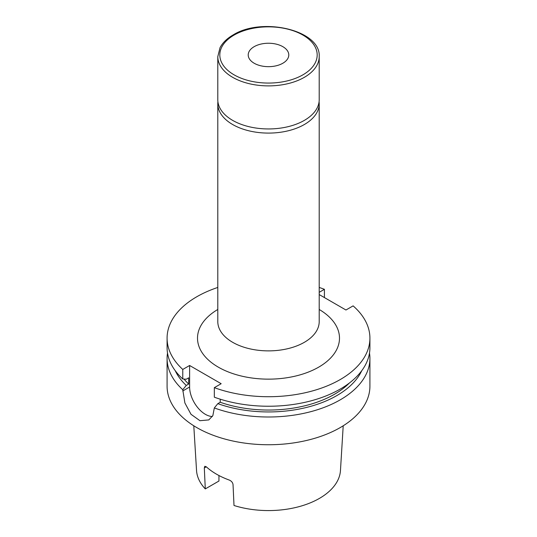 <?xml version="1.0" encoding="UTF-8"?>
<svg xmlns="http://www.w3.org/2000/svg" width="537" height="537" viewBox="0 0 537 537"><rect width="100%" height="100%" fill="white"/><g stroke="black" fill="none" stroke-linecap="round" stroke-linejoin="round"><path stroke-width="0.81" d="M282.845 63.238A20.285 11.713 0 0 0 288.785 54.955A20.285 11.713 0 0 0 276.26 44.135A20.285 11.713 0 0 0 254.155 46.672A20.285 11.713 0 0 0 248.215 54.955A20.285 11.713 0 0 0 260.74 65.776A20.285 11.713 0 0 0 282.845 63.238M304.358 120.375A50.706 29.28 180 0 1 249.094 126.719A50.706 29.28 180 0 1 217.794 99.674L217.794 56.613A50.706 29.28 180 0 0 249.094 83.658A50.706 29.28 180 0 0 304.358 77.315A50.706 29.28 180 0 0 319.206 56.613L319.206 99.674A50.706 29.28 180 0 1 304.358 120.375M319.085 101.741A50.706 29.28 180 0 1 319.206 103.816A50.706 29.28 180 0 1 304.358 124.517A50.706 29.28 180 0 1 249.094 130.86A50.706 29.28 180 0 1 217.794 103.816A50.706 29.28 180 0 1 217.915 101.741M319.206 294.565L345.949 310.003L353.111 305.875A101.419 58.553 180 0 1 369.919 338.162A101.419 58.553 180 0 1 340.216 379.565A101.419 58.553 180 0 1 214.323 387.66L214.323 397.185A101.419 58.553 180 0 0 340.216 389.09A101.419 58.553 180 0 0 369.919 347.687L369.919 338.162M349.446 382.968A93.304 53.868 180 0 1 334.477 394.265A93.304 53.868 180 0 1 220.217 402.267L217.821 403.649L214.323 407.945L212.853 415.631L208.812 419.914L199.945 420.706L191.004 414.296L184.889 402.972L182.768 389.728A101.419 58.553 180 0 1 167.081 358.447A101.419 58.553 180 0 1 167.51 353.064M361.763 370.691A96.6 55.767 180 0 1 336.806 395.608A96.6 55.767 180 0 1 217.821 403.649M369.49 353.064A101.419 58.553 180 0 1 369.919 358.447A101.419 58.553 180 0 1 340.216 399.85A101.419 58.553 180 0 1 214.323 407.945M369.919 358.447L369.919 386.19A101.419 58.553 180 0 1 340.216 427.593A101.419 58.553 180 0 1 229.688 440.286A101.419 58.553 180 0 1 167.081 386.19L167.081 358.447M343.21 425.787L340.465 470.472A72.012 41.577 180 0 1 319.421 498.396A72.012 41.577 180 0 1 234.004 505.492L233.031 484.522C232.682 482.481 231.427 480.991 229.272 480.065A73.535 42.457 180 0 1 206.295 466.801L204.315 467.949L205.288 488.912A72.012 41.577 180 0 1 196.535 470.472L193.79 425.787M204.315 467.949L204.819 466.284L206.295 466.801M205.288 488.912L218.948 481.024L218.948 475.527M319.206 287.449A101.419 58.553 180 0 1 324.422 289.315L319.206 292.323M324.422 297.579L324.422 289.315M182.768 389.728L186.265 385.432A96.6 55.767 180 0 1 175.237 370.691M186.265 385.432L188.662 384.049A93.304 53.868 180 0 1 184.037 379.062M188.662 384.049L188.662 377.84L186.265 379.223L182.768 378.968A101.419 58.553 180 0 1 167.081 347.687L167.081 338.162A101.419 58.553 180 0 1 217.794 287.449M182.768 378.968L182.768 369.443A101.419 58.553 180 0 1 167.081 338.162M220.217 399.179L220.217 402.267M182.768 369.443L189.615 365.489L189.615 387.016A22.312 12.881 -120 0 0 212.357 416.49M214.323 387.66L221.17 383.707L189.615 365.489M319.206 309.473A70.991 40.987 180 0 1 318.703 367.14A70.991 40.987 180 0 1 218.559 367.288A70.991 40.987 180 0 1 217.794 309.473M217.794 103.816L217.794 321.596A50.706 29.28 0 0 0 249.094 348.647A50.706 29.28 0 0 0 304.358 342.304A50.706 29.28 0 0 0 319.206 321.596L319.206 103.816M302.922 74.831A48.679 28.105 180 0 1 234.078 74.831A48.679 28.105 180 0 1 234.078 35.08A48.679 28.105 180 0 1 302.922 35.08A48.679 28.105 180 0 1 302.922 74.831M182.768 390.97L189.615 387.016M319.206 56.613C320.958 30.112 262.043 16.62 233.065 34.979C226.983 38.496 222.633 42.732 220.029 47.686L217.794 56.613"/></g></svg>
